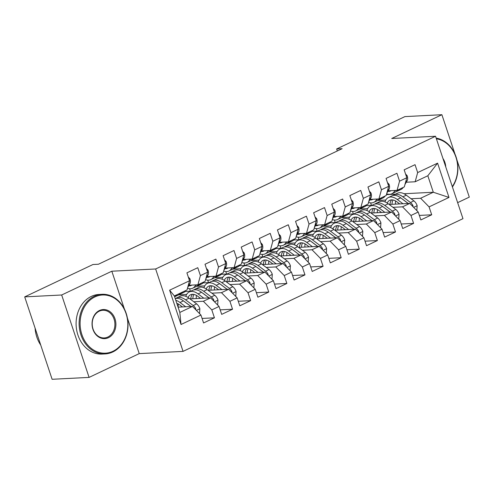 <?xml version="1.0" encoding="UTF-8"?>
<svg xmlns="http://www.w3.org/2000/svg" width="494" height="494" viewBox="0 0 494 494"><rect width="100%" height="100%" fill="white"/><g stroke="black" fill="none" stroke-linecap="round" stroke-linejoin="round"><path stroke-width="0.74" d="M457.642 202.645L469.3 197.118L456.876 159.778M183.058 351.382L462.971 218.663L435.554 136.258L155.647 268.977L183.058 351.382L139.24 353.618L127.384 317.982M124.414 309.053L111.823 271.212L61.676 294.992L89.087 377.397L139.24 353.618M89.087 377.397L52.111 379.287L24.7 296.882L61.676 294.992M181.032 324.496L169.621 290.194L189.535 280.753L187.022 289.941L174.351 295.949L179.835 312.43L181.032 324.496L200.947 315.048L203.577 322.959L214.439 317.809L211.809 309.899L219.052 306.465L221.683 314.369L232.544 309.219L229.914 301.315L237.157 297.882L239.788 305.786L250.649 300.636L248.019 292.732L255.262 289.299L257.893 297.203L268.755 292.053L266.13 284.143L273.367 280.709L275.998 288.62L286.866 283.47L284.235 275.559L291.472 272.126L294.103 280.03L304.971 274.88L302.34 266.976L309.577 263.543L312.208 271.447L323.076 266.297L320.445 258.393L327.689 254.96L330.313 262.864L341.181 257.714L338.551 249.803L345.794 246.37L348.418 254.28L359.286 249.13L356.656 241.22L363.899 237.787L366.529 245.697L377.391 240.541L374.761 232.637L382.004 229.204L384.635 237.108L395.496 231.958L392.866 224.054L400.109 220.62L402.74 228.524L413.601 223.374L410.971 215.47L418.214 212.031L420.845 219.941L431.707 214.791L419.338 215.421M403.999 193.741L433.306 192.246L448.99 197.439L437.585 163.144L417.665 172.585L415.034 164.675L404.172 169.831L406.803 177.735L399.56 181.168L396.929 173.264L386.067 178.414L388.698 186.318L381.454 189.752L378.824 181.848L367.962 186.998L370.593 194.908L363.349 198.341L360.719 190.431L349.857 195.581L352.488 203.491L345.244 206.924L342.614 199.014L331.752 204.17L334.382 212.074L327.139 215.508L324.509 207.603L313.647 212.753L316.277 220.657L309.034 224.091L306.404 216.187L295.542 221.337L298.172 229.241L290.929 232.68L288.298 224.77L277.437 229.92L280.067 237.83L272.824 241.263L270.193 233.353L259.331 238.503L261.962 246.413L254.719 249.847L252.088 241.943L241.226 247.093L243.857 254.997L236.614 258.43L233.983 250.526L223.121 255.676L225.752 263.58L218.509 267.013L215.878 259.109L205.016 264.259L207.641 272.169L200.403 275.603L197.773 267.692L186.911 272.842L189.535 280.753M448.99 197.439L429.076 206.881L431.707 214.791M24.7 296.882L92.958 264.518L98.436 264.234L342.132 148.688L336.655 148.966L337.322 150.966M366.165 205.634L371.914 205.337M389.118 204.46L409.773 203.405L402.53 206.838L392.946 207.326M359.601 209.03L367.678 208.616M418.214 212.031L409.773 203.405M410.971 215.47L402.53 206.838M437.585 163.144L427.829 175.765L415.151 181.773L406.278 182.224M417.665 172.585L415.151 181.773M348.06 214.217L353.809 213.921M371.013 213.044L391.668 211.988L384.425 215.421L374.841 215.915M341.496 217.619L349.573 217.206M400.109 220.62L391.668 211.988M392.866 224.054L384.425 215.421M406.803 177.735L404.29 186.923L397.046 190.357L388.167 190.814M399.56 181.168L397.046 190.357M329.955 222.8L335.704 222.51M352.907 221.627L373.563 220.577L366.32 224.01L356.736 224.498M323.391 226.203L331.462 225.789M382.004 229.204L373.563 220.577M374.761 232.637L366.32 224.01M388.698 186.318L386.185 195.507L378.941 198.94L370.062 199.397M381.454 189.752L378.941 198.94M311.85 231.39L317.599 231.093M334.802 230.216L355.458 229.16L348.214 232.594L338.631 233.082M305.286 234.786L313.357 234.372M363.899 237.787L355.458 229.16M356.656 241.22L348.214 232.594M370.593 194.908L368.079 204.096L360.836 207.529L351.956 207.98M363.349 198.341L360.836 207.529M293.745 239.973L299.494 239.676M316.697 238.8L337.353 237.744L330.109 241.177L320.526 241.665M287.181 243.369L295.251 242.955M345.794 246.37L337.353 237.744M338.551 249.803L330.109 241.177M352.488 203.491L349.974 212.679L342.731 216.113L333.851 216.563M345.244 206.924L342.731 216.113M275.64 248.556L281.389 248.26M298.592 247.383L319.248 246.327L312.004 249.76L302.421 250.254M269.076 251.952L277.146 251.545M327.689 254.96L319.248 246.327M320.445 258.393L312.004 249.76M334.382 212.074L331.869 221.263L324.626 224.696L315.746 225.153M327.139 215.508L324.626 224.696M257.535 257.139L263.283 256.849M280.487 255.966L301.136 254.91L293.899 258.35L284.316 258.837M250.964 260.542L259.041 260.128M309.577 263.543L301.136 254.91M302.34 266.976L293.899 258.35M316.277 220.657L313.764 229.846L306.521 233.279L297.641 233.736M309.034 224.091L306.521 233.279M239.423 265.723L245.178 265.432M262.382 264.556L283.031 263.5L275.794 266.933L266.21 267.421M232.859 269.125L240.936 268.711M291.472 272.126L283.031 263.5M284.235 275.559L275.794 266.933M298.172 229.241L295.659 238.429L288.416 241.869L279.536 242.319M290.929 232.68L288.416 241.869M221.318 274.312L227.073 274.016M244.277 273.139L264.926 272.083L257.689 275.516L248.105 276.004M214.754 277.708L222.831 277.295M273.367 280.709L264.926 272.083M266.13 284.143L257.689 275.516M280.067 237.83L277.554 247.019L270.311 250.452L261.431 250.903M272.824 241.263L270.311 250.452M203.213 282.895L208.968 282.599M226.172 281.722L246.821 280.666L239.584 284.099L230 284.593M196.649 286.292L204.726 285.884M255.262 289.299L246.821 280.666M248.019 292.732L239.584 284.099M261.962 246.413L259.449 255.602L252.206 259.035L243.326 259.486M254.719 249.847L252.206 259.035M185.108 291.479L190.863 291.188M208.067 290.305L228.716 289.249L221.473 292.683L211.889 293.177M178.544 294.881L186.621 294.467M237.157 297.882L228.716 289.249M229.914 301.315L221.473 292.683M243.857 254.997L241.338 264.185L234.1 267.618L225.221 268.075M236.614 258.43L234.1 267.618M189.962 298.889L210.611 297.839L203.367 301.272L193.784 301.76M219.052 306.465L210.611 297.839M211.809 309.899L203.367 301.272M225.752 263.58L223.232 272.768L215.995 276.202L207.116 276.659M218.509 267.013L215.995 276.202M178.081 307.157L192.506 306.422L179.835 312.43M200.947 315.048L192.506 306.422M207.641 272.169L205.127 281.358L197.89 284.791L189.011 285.242M200.403 275.603L197.89 284.791M455.042 154.258L441.889 114.713L404.913 116.603L336.655 148.966M111.823 271.212L155.647 268.977M441.889 114.713L391.736 138.493L435.554 136.258M386.419 194.642L395.453 194.179M411.051 198.742L420.635 198.255L433.306 192.246L427.829 175.765M377.706 200.447L385.783 200.033M190.418 291.207L189.591 288.718M208.524 282.624L207.696 280.135M226.629 274.04L225.801 271.552M244.734 265.457L243.906 262.969M262.839 256.868L262.011 254.379M280.944 248.284L280.117 245.796M299.049 239.701L298.222 237.213M317.154 231.118L316.327 228.629M335.259 222.528L334.432 220.046M353.364 213.945L352.537 211.457M371.469 205.362L370.642 202.873M169.621 290.194L174.351 295.949M429.076 206.881L420.635 198.255M214.439 317.809L202.077 318.439M232.544 309.219L220.182 309.855M250.649 300.636L238.287 301.266M268.755 292.053L256.392 292.683M286.866 283.47L274.497 284.099M304.971 274.88L292.602 275.516M323.076 266.297L310.707 266.927M341.181 257.714L328.813 258.343M359.286 249.13L346.918 249.76M377.391 240.541L365.023 241.177M395.496 231.958L383.128 232.588M413.601 223.374L401.233 224.004M176.938 294.72A18.266 9.936 64.6 0 1 174.623 296.771L178.025 295.159A18.266 9.936 64.6 0 0 180.384 293.09M188.282 276.973L189.937 278.783A6.329 3.439 64.6 0 1 189.906 283.692L187.677 287.551M185.991 290.429A18.266 9.936 64.6 0 1 183.638 292.497L180.199 294.134A18.266 9.936 -115.4 0 0 182.552 292.059M179.056 294.523A18.266 9.936 -115.4 0 0 180.199 294.134M199.557 313.628L199.866 308.627A6.329 3.439 -115.4 0 0 196.624 303.89L189.041 298.203A18.266 9.936 -115.4 0 0 180.211 296.233L176.772 297.87A18.266 9.936 -115.4 0 0 175.741 298.506M178.346 304.001A15.166 8.25 -115.4 0 0 178.167 307.151M185.688 306.768L179.989 302.495A18.266 9.936 -115.4 0 0 175.802 300.309M182.447 306.935L179.816 304.965A15.166 8.25 -115.4 0 0 176.796 303.297M195.797 309.787L195.704 308.596A6.329 3.439 -115.4 0 0 193.185 305.52L185.602 299.833A18.266 9.936 -115.4 0 0 176.772 297.87M184.472 301.643A15.166 8.25 64.6 0 1 185.429 302.303L191.024 306.496M175.247 298.642A18.266 9.936 64.6 0 1 183.428 300.865L190.95 306.502M191.907 285.094A15.166 8.25 64.6 0 1 191.357 285.402A15.166 8.25 64.6 0 1 188.677 285.816M195.785 284.896L195.346 285.656A18.266 9.936 64.6 0 1 192.691 288.206A18.266 9.936 64.6 0 1 187.485 288.249M206.387 268.384L208.042 270.199A6.329 3.439 64.6 0 1 208.011 275.109L205.782 278.968M204.102 281.846A18.266 9.936 64.6 0 1 201.743 283.914L198.304 285.544A18.266 9.936 -115.4 0 0 200.657 283.476M198.489 284.507A18.266 9.936 64.6 0 1 196.13 286.576L192.691 288.206M197.162 285.94A18.266 9.936 -115.4 0 0 198.304 285.544M210.012 276.51A15.166 8.25 64.6 0 1 209.468 276.819A15.166 8.25 64.6 0 1 206.782 277.233M213.89 276.313L213.457 277.072A18.266 9.936 64.6 0 1 210.796 279.623A18.266 9.936 64.6 0 1 205.59 279.666M224.492 259.801L226.147 261.616A6.329 3.439 64.6 0 1 226.116 266.519L223.887 270.385M222.207 273.256A18.266 9.936 64.6 0 1 219.849 275.331L216.409 276.961A18.266 9.936 -115.4 0 0 218.762 274.892M216.594 275.918A18.266 9.936 64.6 0 1 214.235 277.992L210.796 279.623M215.267 277.356A18.266 9.936 -115.4 0 0 216.409 276.961M217.663 305.045L217.971 300.043A6.329 3.439 -115.4 0 0 214.729 295.301L207.147 289.62A18.266 9.936 -115.4 0 0 198.316 287.65L194.877 289.28A18.266 9.936 -115.4 0 0 193.846 289.916M196.451 295.418A15.166 8.25 -115.4 0 0 196.272 298.567M203.794 298.185L198.094 293.911A18.266 9.936 -115.4 0 0 189.264 291.942A18.266 9.936 -115.4 0 0 185.806 296.338M200.552 298.351L197.927 296.381A15.166 8.25 -115.4 0 0 190.591 294.751A15.166 8.25 -115.4 0 0 188.053 297.518M213.902 301.198L213.809 300.012A6.329 3.439 -115.4 0 0 211.29 296.931L203.707 291.25A18.266 9.936 -115.4 0 0 194.877 289.28M190.789 298.382A18.266 9.936 -115.4 0 0 190.801 298.845M192.833 298.747A15.166 8.25 64.6 0 1 193.876 294.424M202.577 293.059A15.166 8.25 64.6 0 1 203.534 293.72L209.129 297.913M189.264 291.942L192.703 290.311A18.266 9.936 64.6 0 1 201.533 292.281L209.055 297.919M192.487 294.301A15.166 8.25 -115.4 0 0 190.727 298.851M235.768 296.462L236.076 291.46A6.329 3.439 -115.4 0 0 232.835 286.718L225.252 281.037A18.266 9.936 -115.4 0 0 216.421 279.067L212.982 280.697A18.266 9.936 -115.4 0 0 211.951 281.333M214.557 286.835A15.166 8.25 -115.4 0 0 214.377 289.984M221.899 289.601L216.199 285.328A18.266 9.936 -115.4 0 0 207.369 283.358A18.266 9.936 -115.4 0 0 203.911 287.755M218.657 289.768L216.032 287.798A15.166 8.25 -115.4 0 0 208.696 286.162A15.166 8.25 -115.4 0 0 206.159 288.928M232.007 292.615L231.914 291.429A6.329 3.439 -115.4 0 0 229.395 288.348L221.812 282.667A18.266 9.936 -115.4 0 0 212.982 280.697M208.894 289.799A18.266 9.936 -115.4 0 0 208.906 290.262M210.938 290.157A15.166 8.25 64.6 0 1 211.982 285.841M220.682 284.476A15.166 8.25 64.6 0 1 221.645 285.137L227.234 289.33M207.369 283.358L210.808 281.728A18.266 9.936 64.6 0 1 219.639 283.698L227.16 289.33M210.592 285.717A15.166 8.25 -115.4 0 0 208.832 290.268M113.009 351.259A29.134 23.854 87.1 0 0 126.056 313.616A29.134 23.854 87.1 0 0 94.928 296.919A29.134 23.854 87.1 0 0 81.88 334.562A29.134 23.854 87.1 0 0 113.009 351.259M94.298 296.27A29.85 24.441 -92.9 0 1 102.036 294.301A29.85 24.441 -92.9 0 1 127.396 318.037A29.85 24.441 -92.9 0 1 112.817 351.95A29.85 24.441 -92.9 0 1 105.08 353.92A29.85 24.441 -92.9 0 1 79.725 330.177A29.85 24.441 -92.9 0 1 94.298 296.27M108.489 337.674A14.567 11.924 -92.9 0 1 92.928 329.325A14.567 11.924 -92.9 0 1 99.448 310.504A14.567 11.924 -92.9 0 1 115.016 318.852A14.567 11.924 -92.9 0 1 108.489 337.674M99.263 311.189A13.851 11.337 87.1 0 0 92.502 326.923A13.851 11.337 87.1 0 0 104.265 337.939A13.851 11.337 87.1 0 0 107.859 337.025A13.851 11.337 87.1 0 0 114.62 321.291A13.851 11.337 87.1 0 0 102.851 310.275A13.851 11.337 87.1 0 0 99.263 311.189M105.08 353.92L102.067 354.075A29.85 24.441 -92.9 0 1 76.712 330.332A29.85 24.441 -92.9 0 1 91.285 296.425A29.85 24.441 -92.9 0 1 99.022 294.455L102.036 294.301M40.724 345.059A29.85 24.441 -92.9 0 1 35.086 328.109M452.306 186.602A29.134 23.854 87.1 0 0 455.937 157.203A29.134 23.854 87.1 0 0 436.4 138.789M436.177 138.122A29.85 24.441 -92.9 0 1 456.073 156.962A29.85 24.441 -92.9 0 1 452.424 186.967M442.951 158.488A14.567 11.924 -92.9 0 1 445.755 166.904M228.117 267.927A15.166 8.25 64.6 0 1 227.573 268.236A15.166 8.25 64.6 0 1 224.887 268.65M231.995 267.729L231.563 268.483A18.266 9.936 64.6 0 1 228.901 271.039A18.266 9.936 64.6 0 1 223.696 271.083M242.597 251.218L244.252 253.027A6.329 3.439 64.6 0 1 244.221 257.936L241.992 261.795M240.312 264.673A18.266 9.936 64.6 0 1 237.954 266.748L234.514 268.378A18.266 9.936 -115.4 0 0 236.873 266.303M234.699 267.334A18.266 9.936 64.6 0 1 232.341 269.409L228.901 271.039M233.372 268.773A18.266 9.936 -115.4 0 0 234.514 268.378M246.222 259.338A15.166 8.25 64.6 0 1 245.679 259.646A15.166 8.25 64.6 0 1 242.992 260.066M250.1 259.14L249.668 259.9A18.266 9.936 64.6 0 1 247.006 262.456A18.266 9.936 64.6 0 1 241.801 262.493M260.702 242.634L262.357 244.444A6.329 3.439 64.6 0 1 262.326 249.353L260.097 253.212M258.418 256.09A18.266 9.936 64.6 0 1 256.059 258.164L252.619 259.795A18.266 9.936 -115.4 0 0 254.978 257.72M252.805 258.751A18.266 9.936 64.6 0 1 250.446 260.82L247.006 262.456M251.477 260.184A18.266 9.936 -115.4 0 0 252.619 259.795M253.873 287.872L254.182 282.871A6.329 3.439 -115.4 0 0 250.94 278.134L243.357 272.447A18.266 9.936 -115.4 0 0 234.527 270.484L231.087 272.114A18.266 9.936 -115.4 0 0 230.056 272.75M232.662 278.252A15.166 8.25 -115.4 0 0 232.483 281.401M240.004 281.018L234.304 276.739A18.266 9.936 -115.4 0 0 225.474 274.775A18.266 9.936 -115.4 0 0 222.016 279.172M236.762 281.179L234.137 279.215A15.166 8.25 -115.4 0 0 226.802 277.579A15.166 8.25 -115.4 0 0 224.264 280.345M250.112 284.031L250.02 282.84A6.329 3.439 -115.4 0 0 247.5 279.765L239.917 274.077A18.266 9.936 -115.4 0 0 231.087 272.114M227.005 281.209A18.266 9.936 -115.4 0 0 227.012 281.679M229.043 281.574A15.166 8.25 64.6 0 1 230.087 277.258M238.787 275.893A15.166 8.25 64.6 0 1 239.751 276.554L245.339 280.74M225.474 274.775L228.913 273.145A18.266 9.936 64.6 0 1 237.744 275.109L245.265 280.746M228.697 277.134A15.166 8.25 -115.4 0 0 226.937 281.685M271.978 279.289L272.287 274.287A6.329 3.439 -115.4 0 0 269.045 269.551L261.462 263.864A18.266 9.936 -115.4 0 0 252.632 261.9L249.192 263.53A18.266 9.936 -115.4 0 0 248.161 264.167M250.767 269.662A15.166 8.25 -115.4 0 0 250.588 272.818M258.115 272.429L252.409 268.156A18.266 9.936 -115.4 0 0 243.579 266.192A18.266 9.936 -115.4 0 0 240.121 270.589M254.867 272.595L252.243 270.626A15.166 8.25 -115.4 0 0 244.907 268.995A15.166 8.25 -115.4 0 0 242.369 271.762M268.217 275.448L268.125 274.256A6.329 3.439 -115.4 0 0 265.605 271.181L258.022 265.494A18.266 9.936 -115.4 0 0 249.192 263.53M245.11 272.626A18.266 9.936 -115.4 0 0 245.117 273.096M247.148 272.991A15.166 8.25 64.6 0 1 248.192 268.674M256.892 267.303A15.166 8.25 64.6 0 1 257.856 267.964L263.444 272.157M243.579 266.192L247.019 264.562A18.266 9.936 64.6 0 1 255.855 266.525L263.37 272.163M246.802 268.551A15.166 8.25 -115.4 0 0 245.049 273.096M264.327 250.754A15.166 8.25 64.6 0 1 263.784 251.063A15.166 8.25 64.6 0 1 261.098 251.477M268.205 250.557L267.773 251.316A18.266 9.936 64.6 0 1 265.111 253.867A18.266 9.936 64.6 0 1 259.906 253.91M278.807 234.051L280.469 235.86A6.329 3.439 64.6 0 1 280.431 240.769L278.202 244.629M276.523 247.506A18.266 9.936 64.6 0 1 274.164 249.575L270.724 251.205A18.266 9.936 -115.4 0 0 273.083 249.137M270.91 250.168A18.266 9.936 64.6 0 1 268.551 252.236L265.111 253.867M269.582 251.6A18.266 9.936 -115.4 0 0 270.724 251.205M290.083 270.706L290.392 265.704A6.329 3.439 -115.4 0 0 287.15 260.962L279.567 255.281A18.266 9.936 -115.4 0 0 270.737 253.311L267.297 254.941A18.266 9.936 -115.4 0 0 266.266 255.583M268.878 261.079A15.166 8.25 -115.4 0 0 268.693 264.228M276.22 263.845L270.514 259.572A18.266 9.936 -115.4 0 0 261.684 257.602A18.266 9.936 -115.4 0 0 258.226 262.005M272.972 264.012L270.348 262.042A15.166 8.25 -115.4 0 0 263.012 260.412A15.166 8.25 -115.4 0 0 260.48 263.178M286.322 266.865L286.23 265.673A6.329 3.439 -115.4 0 0 283.71 262.598L276.127 256.911A18.266 9.936 -115.4 0 0 267.297 254.941M263.216 264.043A18.266 9.936 -115.4 0 0 263.222 264.512M265.253 264.407A15.166 8.25 64.6 0 1 266.297 260.091M274.997 258.72A15.166 8.25 64.6 0 1 275.961 259.381L281.549 263.574M261.684 257.602L265.124 255.972A18.266 9.936 64.6 0 1 273.96 257.942L281.475 263.58M264.908 259.968A15.166 8.25 -115.4 0 0 263.154 264.512M282.432 242.171A15.166 8.25 64.6 0 1 281.889 242.48A15.166 8.25 64.6 0 1 279.203 242.894M286.31 241.974L285.878 242.733A18.266 9.936 64.6 0 1 283.216 245.283A18.266 9.936 64.6 0 1 278.011 245.327M296.913 225.462L298.574 227.277A6.329 3.439 64.6 0 1 298.537 232.18L296.307 236.046M294.628 238.923A18.266 9.936 64.6 0 1 292.269 240.992L288.829 242.622A18.266 9.936 -115.4 0 0 291.188 240.553M289.015 241.585A18.266 9.936 64.6 0 1 286.656 243.653L283.216 245.283M287.687 243.017A18.266 9.936 -115.4 0 0 288.829 242.622M308.188 262.123L308.497 257.121A6.329 3.439 -115.4 0 0 305.255 252.378L297.678 246.697A18.266 9.936 -115.4 0 0 288.842 244.728L285.402 246.358A18.266 9.936 -115.4 0 0 284.371 246.994M286.983 252.496A15.166 8.25 -115.4 0 0 286.798 255.645M294.325 255.262L288.626 250.989A18.266 9.936 -115.4 0 0 279.789 249.019A18.266 9.936 -115.4 0 0 276.331 253.416M291.077 255.429L288.453 253.459A15.166 8.25 -115.4 0 0 281.117 251.823A15.166 8.25 -115.4 0 0 278.585 254.589M304.428 258.276L304.335 257.09A6.329 3.439 -115.4 0 0 301.815 254.009L294.233 248.328A18.266 9.936 -115.4 0 0 285.402 246.358M281.321 255.46A18.266 9.936 -115.4 0 0 281.327 255.923M283.358 255.824A15.166 8.25 64.6 0 1 284.402 251.502M293.103 250.137A15.166 8.25 64.6 0 1 294.066 250.798L299.654 254.99M279.789 249.019L283.229 247.389A18.266 9.936 64.6 0 1 292.065 249.359L299.58 254.99M283.013 251.378A15.166 8.25 -115.4 0 0 281.259 255.929M300.537 233.588A15.166 8.25 64.6 0 1 299.994 233.897A15.166 8.25 64.6 0 1 297.308 234.31M304.421 233.39L303.983 234.144A18.266 9.936 64.6 0 1 301.321 236.7A18.266 9.936 64.6 0 1 296.122 236.743M315.018 216.878L316.679 218.688A6.329 3.439 64.6 0 1 316.642 223.597L314.412 227.462M312.733 230.334A18.266 9.936 64.6 0 1 310.374 232.408L306.935 234.039A18.266 9.936 -115.4 0 0 309.293 231.964M307.12 232.995A18.266 9.936 64.6 0 1 304.761 235.07L301.321 236.7M305.792 234.434A18.266 9.936 -115.4 0 0 306.935 234.039M326.293 253.533L326.602 248.538A6.329 3.439 -115.4 0 0 323.36 243.795L315.783 238.108A18.266 9.936 -115.4 0 0 306.947 236.144L303.507 237.775A18.266 9.936 -115.4 0 0 302.476 238.411M305.088 243.913A15.166 8.25 -115.4 0 0 304.903 247.062M312.43 246.679L306.731 242.4A18.266 9.936 -115.4 0 0 297.894 240.436A18.266 9.936 -115.4 0 0 294.436 244.833M309.182 246.839L306.558 244.876A15.166 8.25 -115.4 0 0 299.222 243.239A15.166 8.25 -115.4 0 0 296.69 246.006M322.539 249.692L322.44 248.507A6.329 3.439 -115.4 0 0 319.921 245.425L312.344 239.744A18.266 9.936 -115.4 0 0 303.507 237.775M299.426 246.87A18.266 9.936 -115.4 0 0 299.432 247.34M301.464 247.235A15.166 8.25 64.6 0 1 302.507 242.918M311.208 241.554A15.166 8.25 64.6 0 1 312.171 242.214L317.759 246.407M297.894 240.436L301.334 238.806A18.266 9.936 64.6 0 1 310.17 240.769L317.685 246.407M301.118 242.795A15.166 8.25 -115.4 0 0 299.364 247.346M318.649 225.005A15.166 8.25 64.6 0 1 318.099 225.307A15.166 8.25 64.6 0 1 315.413 225.727M322.526 224.801L322.088 225.56A18.266 9.936 64.6 0 1 319.427 228.117A18.266 9.936 64.6 0 1 314.227 228.154M333.123 208.295L334.784 210.104A6.329 3.439 64.6 0 1 334.747 215.014L332.524 218.873M330.838 221.75A18.266 9.936 64.6 0 1 328.479 223.825L325.04 225.455A18.266 9.936 -115.4 0 0 327.399 223.381M325.225 224.412A18.266 9.936 64.6 0 1 322.866 226.487L319.427 228.117M323.897 225.851A18.266 9.936 -115.4 0 0 325.04 225.455M344.398 244.95L344.707 239.948A6.329 3.439 -115.4 0 0 341.465 235.212L333.888 229.525A18.266 9.936 -115.4 0 0 325.052 227.561L321.613 229.191A18.266 9.936 -115.4 0 0 320.581 229.827M323.193 235.329A15.166 8.25 -115.4 0 0 323.008 238.479M330.535 238.089L324.836 233.816A18.266 9.936 -115.4 0 0 315.999 231.853A18.266 9.936 -115.4 0 0 312.541 236.249M327.287 238.256L324.663 236.286A15.166 8.25 -115.4 0 0 317.327 234.656A15.166 8.25 -115.4 0 0 314.795 237.423M340.644 241.109L340.545 239.917A6.329 3.439 -115.4 0 0 338.026 236.842L330.449 231.155A18.266 9.936 -115.4 0 0 321.613 229.191M317.531 238.287A18.266 9.936 -115.4 0 0 317.543 238.756M319.569 238.651A15.166 8.25 64.6 0 1 320.612 234.335M329.313 232.964A15.166 8.25 64.6 0 1 330.276 233.625L335.864 237.818M315.999 231.853L319.439 230.223A18.266 9.936 64.6 0 1 328.275 232.186L335.79 237.824M319.223 234.212A15.166 8.25 -115.4 0 0 317.469 238.756M336.754 216.415A15.166 8.25 64.6 0 1 336.204 216.724A15.166 8.25 64.6 0 1 333.524 217.138M340.632 216.218L340.193 216.977A18.266 9.936 64.6 0 1 337.532 219.527A18.266 9.936 64.6 0 1 332.332 219.571M351.228 199.712L352.889 201.521A6.329 3.439 64.6 0 1 352.852 206.43L350.629 210.29M348.943 213.167A18.266 9.936 64.6 0 1 346.584 215.236L343.145 216.872A18.266 9.936 -115.4 0 0 345.504 214.797M343.33 215.829A18.266 9.936 64.6 0 1 340.971 217.897L337.532 219.527M342.002 217.261A18.266 9.936 -115.4 0 0 343.145 216.872M362.503 236.367L362.812 231.365A6.329 3.439 -115.4 0 0 359.57 226.623L351.994 220.942A18.266 9.936 -115.4 0 0 343.157 218.972L339.718 220.608A18.266 9.936 -115.4 0 0 338.686 221.244M341.298 226.74A15.166 8.25 -115.4 0 0 341.113 229.889M348.641 229.506L342.941 225.233A18.266 9.936 -115.4 0 0 334.105 223.269A18.266 9.936 -115.4 0 0 330.647 227.666M345.392 229.673L342.768 227.703A15.166 8.25 -115.4 0 0 335.432 226.073A15.166 8.25 -115.4 0 0 332.9 228.839M358.749 232.526L358.65 231.334A6.329 3.439 -115.4 0 0 356.131 228.259L348.554 222.572A18.266 9.936 -115.4 0 0 339.718 220.608M335.636 229.704A18.266 9.936 -115.4 0 0 335.648 230.173M337.674 230.068A15.166 8.25 64.6 0 1 338.717 225.752M347.418 224.381A15.166 8.25 64.6 0 1 348.381 225.042L353.97 229.235M334.105 223.269L337.544 221.633A18.266 9.936 64.6 0 1 346.38 223.603L353.895 229.241M337.328 225.628A15.166 8.25 -115.4 0 0 335.574 230.173M354.859 207.832A15.166 8.25 64.6 0 1 354.309 208.141A15.166 8.25 64.6 0 1 351.629 208.554M358.737 207.634L358.298 208.394A18.266 9.936 64.6 0 1 355.637 210.944A18.266 9.936 64.6 0 1 350.437 210.987M369.333 191.122L370.994 192.938A6.329 3.439 64.6 0 1 370.957 197.841L368.734 201.706M367.048 204.584A18.266 9.936 64.6 0 1 364.689 206.653L361.25 208.283A18.266 9.936 -115.4 0 0 363.609 206.214M361.435 207.245A18.266 9.936 64.6 0 1 359.076 209.314L355.637 210.944M360.107 208.678A18.266 9.936 -115.4 0 0 361.25 208.283M380.615 227.783L380.923 222.782A6.329 3.439 -115.4 0 0 377.675 218.039L370.099 212.358A18.266 9.936 -115.4 0 0 361.262 210.388L357.823 212.019A18.266 9.936 -115.4 0 0 356.791 212.655M359.404 218.157A15.166 8.25 -115.4 0 0 359.218 221.306M366.746 220.923L361.046 216.65A18.266 9.936 -115.4 0 0 352.21 214.68A18.266 9.936 -115.4 0 0 348.752 219.077M363.498 221.09L360.873 219.12A15.166 8.25 -115.4 0 0 353.543 217.49A15.166 8.25 -115.4 0 0 351.006 220.256M376.854 223.936L376.755 222.751A6.329 3.439 -115.4 0 0 374.236 219.669L366.659 213.988A18.266 9.936 -115.4 0 0 357.823 212.019M353.741 221.121A18.266 9.936 -115.4 0 0 353.753 221.584M355.779 221.485A15.166 8.25 64.6 0 1 356.822 217.162M365.523 215.798A15.166 8.25 64.6 0 1 366.486 216.458L372.075 220.651M352.21 214.68L355.649 213.05A18.266 9.936 64.6 0 1 364.486 215.02L372.001 220.651M355.433 217.039A15.166 8.25 -115.4 0 0 353.679 221.59M372.964 199.249A15.166 8.25 64.6 0 1 372.414 199.557A15.166 8.25 64.6 0 1 369.734 199.971M376.842 199.051L376.403 199.804A18.266 9.936 64.6 0 1 373.742 202.361A18.266 9.936 64.6 0 1 368.543 202.404M387.438 182.539L389.099 184.355A6.329 3.439 64.6 0 1 389.062 189.258L386.839 193.123M385.153 195.994A18.266 9.936 64.6 0 1 382.794 198.069L379.355 199.7A18.266 9.936 -115.4 0 0 381.714 197.631M379.54 198.656A18.266 9.936 64.6 0 1 377.181 200.731L373.742 202.361M378.213 200.095A18.266 9.936 -115.4 0 0 379.355 199.7M398.72 219.2L399.029 214.198A6.329 3.439 -115.4 0 0 395.787 209.456L388.204 203.769A18.266 9.936 -115.4 0 0 379.367 201.805L375.928 203.435A18.266 9.936 -115.4 0 0 374.903 204.071M377.509 209.573A15.166 8.25 -115.4 0 0 377.323 212.723M384.851 212.34L379.151 208.067A18.266 9.936 -115.4 0 0 370.315 206.097A18.266 9.936 -115.4 0 0 366.857 210.493M381.603 212.506L378.978 210.537A15.166 8.25 -115.4 0 0 371.649 208.9A15.166 8.25 -115.4 0 0 369.111 211.667M394.959 215.353L394.86 214.168A6.329 3.439 -115.4 0 0 392.341 211.086L384.764 205.405A18.266 9.936 -115.4 0 0 375.928 203.435M371.846 212.537A18.266 9.936 -115.4 0 0 371.859 213M373.884 212.895A15.166 8.25 64.6 0 1 374.927 208.579M383.628 207.214A15.166 8.25 64.6 0 1 384.591 207.875L390.18 212.068M370.315 206.097L373.754 204.467A18.266 9.936 64.6 0 1 382.591 206.43L390.106 212.068M373.544 208.456A15.166 8.25 -115.4 0 0 371.784 213.007M391.069 190.665A15.166 8.25 64.6 0 1 390.519 190.974A15.166 8.25 64.6 0 1 387.839 191.388M394.947 190.468L394.508 191.221A18.266 9.936 64.6 0 1 391.847 193.778A18.266 9.936 64.6 0 1 386.648 193.815M405.543 173.956L407.204 175.765A6.329 3.439 64.6 0 1 407.173 180.674L404.944 184.534M403.258 187.411A18.266 9.936 64.6 0 1 400.9 189.486L397.46 191.116A18.266 9.936 -115.4 0 0 399.819 189.041M397.645 190.073A18.266 9.936 64.6 0 1 395.293 192.147L391.847 193.778M396.318 191.511A18.266 9.936 -115.4 0 0 397.46 191.116M416.825 210.611L417.134 205.609A6.329 3.439 -115.4 0 0 413.892 200.873L406.309 195.186A18.266 9.936 -115.4 0 0 397.472 193.222L394.033 194.852A18.266 9.936 -115.4 0 0 393.008 195.488M395.614 200.99A15.166 8.25 -115.4 0 0 395.428 204.139M402.956 203.75L397.256 199.477A18.266 9.936 -115.4 0 0 388.42 197.514A18.266 9.936 -115.4 0 0 384.962 201.91M399.708 203.917L397.083 201.947A15.166 8.25 -115.4 0 0 389.754 200.317A15.166 8.25 -115.4 0 0 387.216 203.083M413.064 206.77L412.965 205.578A6.329 3.439 -115.4 0 0 410.452 202.503L402.869 196.816A18.266 9.936 -115.4 0 0 394.033 194.852M389.951 203.948A18.266 9.936 -115.4 0 0 389.964 204.417M391.989 204.312A15.166 8.25 64.6 0 1 393.039 199.996M401.733 198.625A15.166 8.25 64.6 0 1 402.696 199.286L408.285 203.479M388.42 197.514L391.859 195.883A18.266 9.936 64.6 0 1 400.696 197.847L408.211 203.485M391.649 199.872A15.166 8.25 -115.4 0 0 389.889 204.423M189.857 278.69L188.992 279.104M189.906 283.692L188.56 284.328M196.402 310.399L199.86 308.762M185.602 299.833L189.041 298.203M179.989 302.495L183.428 300.865M193.185 305.52L196.624 303.89M194.685 308.651L195.704 308.596M207.962 270.107L207.097 270.521M197.087 284.828L195.346 285.656M208.011 275.109L206.665 275.745M226.067 261.524L225.202 261.937M215.193 276.245L213.457 277.072M226.116 266.519L224.77 267.161M214.507 301.815L217.965 300.173M203.707 291.25L207.147 289.62M198.094 293.911L201.533 292.281M211.29 296.931L214.729 295.301M212.791 300.062L213.809 300.012M232.612 293.232L236.07 291.59M221.812 282.667L225.252 281.037M216.199 285.328L219.639 283.698M229.395 288.348L232.835 286.718M230.896 291.479L231.914 291.429M244.172 252.94L243.307 253.348M233.298 267.662L231.563 268.483M244.221 257.936L242.875 258.572M262.277 244.357L261.412 244.765M251.403 259.078L249.668 259.9M262.326 249.353L260.98 249.989M250.717 284.649L254.175 283.006M239.917 274.077L243.357 272.447M234.304 276.739L237.744 275.109M247.5 279.765L250.94 278.134M249.001 282.895L250.02 282.84M268.822 276.06L272.28 274.423M258.022 265.494L261.462 263.864M252.409 268.156L255.855 266.525M265.605 271.181L269.045 269.551M267.106 274.312L268.125 274.256M280.382 235.768L279.518 236.181M269.508 250.489L267.773 251.316M280.431 240.769L279.085 241.405M286.928 267.476L290.386 265.834M276.127 256.911L279.567 255.281M270.514 259.572L273.96 257.942M283.71 262.598L287.15 260.962M285.211 265.723L286.23 265.673M298.487 227.184L297.623 227.598M287.613 241.906L285.878 242.733M298.537 232.18L297.19 232.822M305.033 258.893L308.491 257.251M294.233 248.328L297.678 246.697M288.626 250.989L292.065 249.359M301.815 254.009L305.255 252.378M303.316 257.139L304.335 257.09M316.592 218.601L315.728 219.009M305.718 233.322L303.983 234.144M316.642 223.597L315.296 224.233M323.138 250.31L326.596 248.667M312.344 239.744L315.783 238.108M306.731 242.4L310.17 240.769M319.921 245.425L323.36 243.795M321.421 248.556L322.44 248.507M334.697 210.018L333.833 210.425M323.823 224.739L322.088 225.56M334.747 215.014L333.401 215.65M341.243 241.72L344.701 240.084M330.449 231.155L333.888 229.525M324.836 233.816L328.275 232.186M338.026 236.842L341.465 235.212M339.526 239.973L340.545 239.917M352.809 201.429L351.938 201.842M341.928 216.15L340.193 216.977M352.852 206.43L351.506 207.066M359.348 233.137L362.806 231.501M348.554 222.572L351.994 220.942M342.941 225.233L346.38 223.603M356.131 228.259L359.57 226.623M357.637 231.383L358.65 231.334M370.914 192.845L370.043 193.259M360.033 207.566L358.298 208.394M370.957 197.841L369.611 198.483M377.453 224.554L380.911 222.911M366.659 213.988L370.099 212.358M361.046 216.65L364.486 215.02M374.236 219.669L377.675 218.039M375.743 222.8L376.755 222.751M389.019 184.262L388.148 184.676M378.138 198.983L376.403 199.804M389.062 189.258L387.722 189.9M395.558 215.971L399.016 214.328M384.764 205.405L388.204 203.769M379.151 208.067L382.591 206.43M392.341 211.086L395.787 209.456M393.848 214.217L394.86 214.168M407.124 175.679L406.253 176.086M396.244 190.4L394.508 191.221M407.173 180.674L405.827 181.31M413.663 207.381L417.121 205.745M402.869 196.816L406.309 195.186M397.256 199.477L400.696 197.847M410.452 202.503L413.892 200.873M411.953 205.634L412.965 205.578"/></g></svg>
